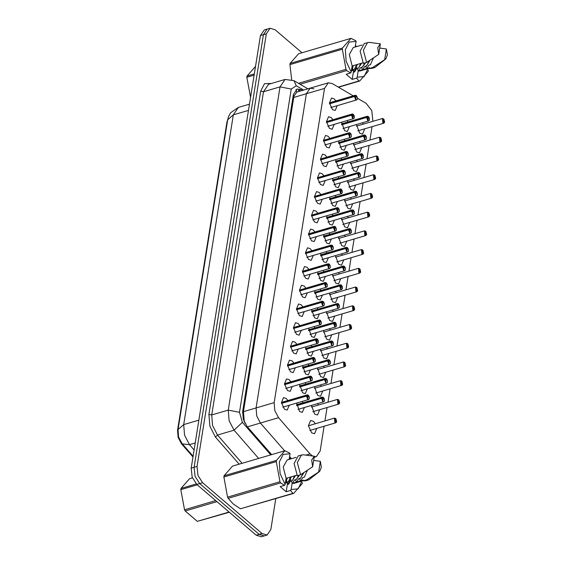 <?xml version="1.0" encoding="UTF-8"?>
<svg xmlns="http://www.w3.org/2000/svg" width="565" height="565" viewBox="0 0 565 565"><rect width="100%" height="100%" fill="white"/><g stroke="black" fill="none" stroke-linecap="round" stroke-linejoin="round"><path stroke-width="0.85" d="M313.935 88.811L310.15 88.168L306.392 93.726L256.065 407.944L256.701 415.904L260.409 423.008L284.619 450.799L260.409 423.008L278.531 417.683L310.072 453.886L312.374 455.899M289.612 456.527L291.498 458.688L289.612 456.527M293.751 97.441L306.392 93.726L310.15 88.168L296.858 92.102L294.125 95.852L293.751 97.441L243.423 411.659L244.2 420.854L244.892 423.242M227.688 119.667L226.904 122.252L177.572 430.24L178.145 437.395L181.478 443.793L192.99 457M337.256 105.641L335.179 110.486L332.481 109.652L329.444 103.049L331.514 98.006L334.212 98.84L335.885 100.958M334.261 124.364L332.178 129.208L329.48 128.382L326.45 121.772L328.512 116.729L331.21 117.562L332.884 119.681M331.26 143.086L329.183 147.938L326.478 147.105L323.448 140.494L325.518 135.459L328.216 136.285L329.882 138.411M328.258 161.816L326.182 166.661L323.484 165.828L320.447 159.224L322.516 154.181L325.214 155.015L326.888 157.134M325.263 180.539L323.18 185.384L320.482 184.557L317.452 177.947L319.515 172.904L322.212 173.738L323.886 175.856M322.262 199.261L320.186 204.113L317.481 203.28L314.451 196.669L316.52 191.634L319.218 192.46L320.885 194.586M319.26 217.991L317.184 222.836L314.486 222.003L311.449 215.399L313.519 210.357L316.216 211.19L317.89 213.309M316.266 236.714L314.182 241.559L311.485 240.732L308.455 234.122L310.517 229.079L313.215 229.913L314.889 232.031M313.264 255.437L311.188 260.288L308.483 259.455L305.453 252.845L307.515 247.809L310.22 248.635L311.887 250.761M310.263 274.166L308.186 279.011L305.488 278.178L302.452 271.574L304.521 266.532L307.219 267.365L308.893 269.484M307.268 292.889L305.185 297.734L302.487 296.908L299.457 290.297L301.519 285.261L304.217 286.088L305.891 288.207M304.267 311.612L302.183 316.464L299.485 315.63L296.456 309.02L298.518 303.984L301.223 304.818L302.889 306.936M301.265 330.341L299.189 335.186L296.491 334.353L293.454 327.749L295.523 322.707L298.221 323.54L299.895 325.659M298.271 349.064L296.187 353.909L293.489 353.083L290.459 346.472L292.522 341.437L295.22 342.263L296.893 344.382M295.269 367.787L293.186 372.639L290.488 371.805L287.458 365.195L289.52 360.159L292.225 360.993L293.892 363.111M292.267 386.517L290.191 391.361L287.493 390.528L284.456 383.925L286.526 378.882L289.224 379.715L290.897 381.834M289.273 405.239L287.19 410.084L284.492 409.258L281.462 402.647L283.524 397.612L286.222 398.438L287.896 400.564M349.375 126.624L347.298 131.468L344.601 130.642L341.592 122.21M346.38 145.353L344.297 150.198L341.599 149.365L338.597 140.932M343.379 164.076L341.302 168.921L338.597 168.095L335.596 159.662M340.377 182.799L338.301 187.651L335.603 186.817L332.594 178.385M337.383 201.528L335.299 206.373L332.601 205.54L329.593 197.107M334.381 220.251L332.305 225.096L329.6 224.27L326.598 215.837M331.38 238.974L329.303 243.826L326.605 242.992L323.597 234.56M328.385 257.704L326.302 262.548L323.604 261.715L320.595 253.282M325.384 276.426L323.307 281.271L320.602 280.445L317.601 272.012M322.382 295.149L320.306 300.001L317.608 299.168L314.599 290.735M319.387 313.879L317.304 318.724L314.606 317.89L311.598 309.458M316.386 332.601L314.302 337.446L311.605 336.62L308.603 328.187M313.384 351.324L311.308 356.176L308.61 355.343L305.601 346.91M310.39 370.054L308.306 374.899L305.609 374.065L302.6 365.633M307.388 388.777L305.305 393.621L302.607 392.795L299.605 384.362M304.387 407.499L302.31 412.351L299.612 411.518L296.604 403.085M364.736 128.82L362.532 134.131L359.665 133.248L356.437 124.554M361.734 147.543L359.531 152.854L356.663 151.971L353.436 143.277M358.74 166.265L356.536 171.583L353.662 170.701L350.434 162M355.738 184.995L353.535 190.306L350.667 189.423L347.44 180.729M352.737 203.718L350.533 209.029L347.666 208.146L344.438 199.452M349.742 222.44L347.539 227.759L344.664 226.876L341.437 218.175M346.74 241.17L344.537 246.481L341.67 245.598L338.442 236.905M343.739 259.893L341.535 265.211L338.668 264.321L335.44 255.627M340.737 278.616L338.541 283.934L335.666 283.051L332.439 274.35M337.743 297.345L335.539 302.656L332.672 301.774L329.444 293.08M334.741 316.068L332.538 321.386L329.67 320.496L326.443 311.802M331.74 334.791L329.543 340.109L326.669 339.226L323.441 330.525M328.745 353.521L326.542 358.832L323.667 357.949L320.447 349.255M325.744 372.243L323.54 377.561L320.673 376.671L317.445 367.977M322.742 390.966L320.546 396.284L317.671 395.401L314.444 386.7M319.748 409.696L317.544 415.007L314.67 414.124L311.449 405.43M316.746 428.418L314.543 433.736L311.675 432.847L308.448 425.819L310.644 420.459L313.519 421.342L315.369 423.736M314.253 456.704L316.358 456.661L320.115 451.103L324.091 426.257M353.295 95.845L332.065 83.493L328.272 82.843L324.522 88.401L306.392 93.726L256.065 407.944L256.701 415.904L260.409 423.008L247.406 426.829M324.522 88.401L274.187 402.626L274.83 410.578L278.531 417.683M372.935 121.327L371.735 110.592L366.219 103.36L357.44 98.254M324.946 420.925L327.093 407.534M327.947 402.202L330.094 388.812M330.949 383.473L333.096 370.082M333.943 364.75L336.09 351.359M336.945 346.027L339.092 332.637M339.946 327.297L342.093 313.907M342.948 308.575L345.088 295.184M345.942 289.852L348.089 276.462M348.944 271.122L351.091 257.732M351.946 252.4L354.086 239.009M354.94 233.677L357.087 220.286M357.942 214.947L360.089 201.557M360.943 196.225L363.083 182.834M363.938 177.502L366.085 164.111M366.939 158.772L369.086 145.382M369.941 140.049L372.081 126.659M317.495 403.65L318.37 405.013M320.489 384.927L321.372 386.291M323.491 366.205L324.366 367.561M326.492 347.475L327.368 348.838M329.487 328.752L330.37 330.115M332.488 310.03L333.364 311.386M335.49 291.3L336.366 292.663M338.484 272.577L339.367 273.94M341.486 253.855L342.369 255.211M344.488 235.125L345.363 236.488M347.482 216.402L348.365 217.765M350.484 197.679L351.366 199.035M353.485 178.95L354.361 180.313M356.48 160.227L357.363 161.59M359.481 141.504L360.364 142.86M362.483 122.775L363.359 124.138M302.098 401.475L303.017 402.824M305.093 382.745L306.011 384.094M308.095 364.022L309.013 365.371M311.096 345.293L312.014 346.649M314.091 326.57L315.009 327.919M317.092 307.847L318.01 309.196M320.094 289.118L321.012 290.474M323.095 270.395L324.006 271.744M326.09 251.672L327.008 253.021M329.091 232.942L330.009 234.298M332.093 214.22L333.004 215.569M335.087 195.497L336.006 196.846M338.089 176.767L339.007 178.123M341.091 158.045L342.002 159.394M344.085 139.322L345.003 140.671M347.087 120.592L348.005 121.948M275.819 498.613L270.875 529.483L267.118 535.041L262.054 533.48L202.595 482.729L197.983 475.412L197.023 466.443L266.32 33.808L263.41 34.663L267.167 29.105L263.41 34.663L194.113 467.304L263.41 34.663L260.493 35.517L264.251 29.959L270.077 28.25L275.141 29.811L302.007 52.736M202.595 482.729L199.678 483.584L195.073 476.267L194.113 467.304L195.073 476.267L199.678 483.584L259.144 534.335L199.678 483.584L196.768 484.438L192.156 477.128L191.196 468.159L260.493 35.517M267.118 535.041L264.201 535.895L259.144 534.335L264.201 535.895L261.291 536.75L256.228 535.189L196.768 484.438M338.936 87.116L339.113 87.596M266.32 33.808L270.077 28.25M302.332 90.464L300.926 89.651L297.141 89.002L293.383 94.56L242.653 411.299L243.289 419.251L246.997 426.356L271.617 454.62M300.926 89.651L298.341 90.407L299.74 91.226M336.578 421.9L335.871 422.797L334.861 422.486L334.501 418.121L336.02 418.969L336.535 421.631M336.669 421.568L335.568 418.481L334.939 422.401L336.627 421.716L335.723 420.883L335.087 421.066M335.723 420.883L335.144 421.116L335.356 419.767L336.655 421.539M335.737 420.819L335.052 421.024M324.458 400.917L323.752 401.814L322.742 401.503L321.612 398.332L296.667 405.663M321.612 398.332L322.82 401.411L323.448 397.492L321.753 398.184L322.594 399.031M322.657 399.017L323.237 398.777L323.025 400.133L321.725 398.353M321.753 398.184L296.646 405.5M309.345 398.65L308.638 399.554L307.621 399.236L306.498 396.072L281.547 403.403M306.498 396.072L307.699 399.151L308.328 395.232L306.64 395.924L307.48 396.771M307.537 396.757L308.123 396.517L307.904 397.866L306.611 396.093M306.64 395.924L281.525 403.241M339.579 403.177L338.873 404.074L337.863 403.763L337.496 399.399L339.014 400.246L339.537 402.902M339.671 402.845L338.562 399.759L337.934 403.678L339.629 402.986L338.725 402.153L338.089 402.344M338.725 402.153L338.138 402.393L338.357 401.037L339.65 402.817M338.732 402.096L338.047 402.294M342.581 384.447L341.874 385.351L340.857 385.04L340.497 380.669L342.016 381.516L342.531 384.179M342.665 384.122L341.578 381.043M341.564 381.029L340.935 384.949L342.623 384.264L341.726 383.43L341.14 383.67L341.02 382.208L342.651 384.094M341.733 383.374L341.048 383.571M341.726 383.43L341.091 383.614M345.575 365.725L344.869 366.621L343.859 366.311L343.499 361.946L345.017 362.794L345.533 365.456M345.667 365.393L344.565 362.306L343.937 366.226L345.625 365.534L344.721 364.707L344.085 364.891M344.721 364.707L344.142 364.941L344.353 363.592L345.653 365.364M344.735 364.644L344.05 364.849M348.577 347.002L347.871 347.899L346.861 347.588L346.493 343.223L348.012 344.071L348.534 346.726M348.669 346.67L347.574 343.591M347.56 343.584L346.931 347.503L348.626 346.811L347.722 345.978L347.136 346.218L347.016 344.763L348.647 346.642M347.729 345.921L347.044 346.119M347.722 345.978L347.087 346.168M327.46 382.187L326.754 383.084L325.744 382.773L324.614 379.609L299.669 386.94M324.614 379.609L325.814 382.689L326.443 378.769L324.755 379.461L325.595 380.309M325.659 380.287L326.238 380.054L326.019 381.403L324.727 379.631M324.755 379.461L299.641 386.778M330.461 363.464L329.755 364.361L328.738 364.051L327.615 360.887L302.663 368.211M327.615 360.887L328.816 363.966L329.444 360.046L327.757 360.731L328.597 361.586M328.653 361.565L329.24 361.325L329.021 362.681L327.728 360.901M327.757 360.731L302.642 368.055M333.456 344.735L332.75 345.639L331.74 345.328L330.61 342.157L305.665 349.488M330.61 342.157L331.817 345.236L332.446 341.317L330.751 342.009L331.591 342.856M331.655 342.842L332.234 342.602L332.022 343.958L330.723 342.178M330.751 342.009L305.644 349.325M197.213 484.812L180.8 489.636L180.991 488.443L196.246 483.958M192.432 477.884L189.48 478.746L180.991 488.443M216.925 501.642L185.158 510.972L184.515 509.75L215.689 500.59M229.369 512.264L197.362 521.389L229.129 512.059M185.158 510.972L197.362 521.389M180.8 489.636L184.515 509.75M254.151 75.131L246.849 77.278L246.94 76.678L247.039 76.084L254.342 73.937M255.549 66.388L247.039 76.084M246.849 77.278L250.585 97.42M285.749 480.631L286.42 478.23M285.742 481.987L287.451 477.926M302.324 482.489L302.127 483.689L293.638 493.379L240.407 508.747L292.811 493.351L290.594 490.441L291.137 489.53L298.08 488.887L301.901 481.048M290.594 490.441L286.158 491.741L280.162 486.627L284.598 485.321L280.607 482.934L228.204 498.33L233.112 503.888L240.407 508.747M293.638 493.379L292.811 493.351M285.403 482.785L287.557 483.004L288.051 484.445L288.567 484.297L290.375 481.232L292.098 480.794L295.672 475.511M291.575 480.907L292.776 480.045L294.64 475.815M291.406 480.928L292.162 483.237L292.677 483.089L294.485 480.024L296.208 479.586L299.641 475.052M295.686 479.699L296.886 478.838L298.61 475.356M295.516 479.72L296.272 482.03L296.787 481.881L298.595 478.816L300.319 478.378L303.956 472.587M299.789 478.491L300.997 477.63L302.882 473.286M299.62 478.513L300.382 480.822L300.891 480.674L302.706 477.609L304.358 477.121L307.304 470.391M304.055 477.213L304.429 476.987M307.07 471.337L307.113 470.518M313.66 460.404L320.327 461.337L321.379 467.22L319.719 471.351L308.822 479.862L305.587 480.808L303.32 480.85L303.44 480.109L292.112 483.435L291.137 489.53M303.363 480.617L294.033 483.358L292.112 483.435M308.822 479.862L306.562 479.897L303.32 480.85M319.719 471.351L306.562 479.897M318.639 471.888L320.327 461.337M285.558 482.842L285.699 482.454M287.995 484.283L290.022 480.582M285.961 482.962L286.165 482.446M286.286 482.107L286.688 480.518M288.221 484.396L288.962 483.626M290.071 481.754L290.798 479.311M307 471.577L306.972 470.617M285.544 481.931L287.988 482.002L291.561 476.719M228.204 498.33L227.561 497.101L279.965 481.705L276.25 461.598L223.846 476.994L227.561 497.101M223.846 476.994L224.037 475.794L276.44 460.397L284.93 450.708L232.526 466.104L224.037 475.794M284.93 450.708L289.753 453.13L290.05 453.787L283.171 454.38L279.322 462.043L280.085 473.632L285.141 484.417L286.123 478.322L283.242 466.98L287.154 459.959L296.06 457.346M276.25 461.598L276.44 460.397M280.607 482.934L279.965 481.705M284.598 485.321L285.141 484.417M285.459 482.432L287.988 482.002M287.458 482.115L288.666 481.253L290.53 477.022M286.123 478.322L296.971 475.13M301.491 454.903L297.31 462.551L300.566 474.777L297.331 475.73L294.075 463.505L298.256 455.856L303.193 454.769L314.331 456.216L312.643 466.775L311.689 459.959L314.331 456.216M300.566 474.777L312.643 466.775M289.153 459.373L290.05 453.787M290.608 458.95L289.393 457.904M286.158 491.741L287.557 483.004M351.797 68.273L352.468 65.872M351.79 69.629L353.499 65.568M367.949 68.69L364.128 76.529L357.186 77.172L356.642 78.083L358.86 80.993L359.686 81.021L338.513 87.243M368.373 70.131L368.182 71.331L359.686 81.021M351.451 70.427L353.605 70.646L354.1 72.087L354.615 71.939L356.423 68.874L358.146 68.436L361.72 63.153M357.624 68.549L358.832 67.687L360.689 63.457M357.454 68.57L358.21 70.879L358.726 70.731L360.534 67.666L362.257 67.228L365.689 62.694M361.734 67.341L362.942 66.479L364.665 62.998M361.565 67.362L362.32 69.672L362.836 69.523L364.644 66.458L366.367 66.02L370.004 60.229M365.845 66.133L367.052 65.272L368.931 60.928M365.675 66.154L366.431 68.464L366.946 68.316L368.754 65.25L370.407 64.763L373.352 58.033M370.103 64.855L370.478 64.629M373.126 58.979L373.161 58.16M379.708 48.046L386.375 48.978L387.428 54.862L385.768 58.993L374.87 67.503L371.636 68.45L369.376 68.492L369.489 67.751L358.161 71.077L357.186 77.172M369.411 68.259L360.082 70.999L358.161 71.077M374.87 67.503L372.61 67.539L369.376 68.492M385.768 58.993L372.61 67.539M384.687 59.53L386.375 48.978M351.607 70.484L351.748 70.095M354.043 71.925L356.07 68.224M352.009 70.604L352.214 70.088M352.334 69.749L352.744 68.16M354.269 72.038L355.011 71.268M356.12 69.396L356.854 66.953M373.048 59.219L373.02 58.259M351.592 69.573L354.036 69.643L357.61 64.361M298.468 83.316L346.013 69.347L342.298 49.24L289.894 64.636L291.702 79.651M289.894 64.636L290.085 63.435L342.489 48.046L350.978 38.349L298.574 53.746L290.085 63.435M350.978 38.349L355.809 40.772L356.098 41.429L349.219 42.022L345.37 49.685L346.133 61.274L351.19 72.059L352.172 65.964L349.297 54.621L353.203 47.601L362.109 44.988M342.298 49.24L342.489 48.046M356.642 78.083L352.207 79.383L346.211 74.269L350.646 72.963L346.656 70.576L300.079 84.256M346.656 70.576L346.013 69.347M338.202 87.059L358.86 80.993M350.646 72.963L351.19 72.059M351.508 70.074L354.036 69.643M353.513 69.756L354.721 68.895L356.579 64.664M352.172 65.964L363.02 62.772M367.54 42.545L363.359 50.2L366.614 62.425L363.38 63.372L360.124 51.147L364.305 43.498L369.242 42.41L380.379 43.858L378.691 54.417L377.738 47.601L380.379 43.858M366.614 62.425L378.691 54.417M355.201 47.015L356.098 41.429M356.663 46.591L355.442 45.546M352.207 79.383L353.605 70.646M351.578 328.272L350.872 329.176L349.855 328.865L349.495 324.494L351.013 325.341L351.529 328.004M351.663 327.947L350.575 324.868M350.561 324.854L349.933 328.774L351.621 328.088L350.724 327.255L350.138 327.488L350.018 326.033L351.649 327.919M350.731 327.199L350.046 327.396M350.724 327.255L350.088 327.439M354.58 309.549L353.867 310.446L352.857 310.136L352.496 305.771L354.015 306.618L354.53 309.281M354.665 309.217L353.577 306.145M353.563 306.131L352.934 310.051L354.622 309.359L353.718 308.532L353.139 308.765L353.019 307.311L354.651 309.189M353.732 308.469L353.047 308.674M353.718 308.532L353.083 308.716M357.574 290.827L356.868 291.724L355.858 291.413L355.491 287.048L357.009 287.896L357.532 290.551M357.666 290.495L356.572 287.416M356.557 287.408L355.929 291.328L357.624 290.636L356.72 289.803L356.134 290.043L356.014 288.588L357.645 290.466M356.727 289.746L356.042 289.944M356.72 289.803L356.084 289.993M336.457 326.012L335.751 326.909L334.741 326.598L333.611 323.434L308.667 330.765M333.611 323.434L334.812 326.514L335.455 322.608M335.44 322.594L333.753 323.279L334.657 324.112L335.236 323.879L335.356 325.334L333.724 323.455M333.753 323.279L308.638 330.603M339.459 307.289L338.753 308.186L337.736 307.876L336.613 304.712L311.661 312.035M336.613 304.712L337.814 307.791L338.442 303.871L336.754 304.556L337.595 305.411M337.651 305.39L338.237 305.149L338.018 306.505L336.726 304.726M336.754 304.556L311.64 311.88M342.461 288.56L341.747 289.464L340.737 289.153L339.607 285.982L314.663 293.313M339.607 285.982L340.815 289.061L341.458 285.156M341.444 285.141L339.749 285.834L340.653 286.667L341.232 286.427L341.359 287.882L339.72 286.003M339.749 285.834L314.641 293.15M360.576 272.097L359.87 273.001L358.853 272.69L358.493 268.319L360.011 269.166L360.527 271.829M360.661 271.772L359.573 268.693M359.559 268.679L358.93 272.598L360.618 271.913L359.721 271.08L359.135 271.313L359.015 269.858L360.647 271.744M359.728 271.016L359.043 271.221M359.721 271.08L359.086 271.264M363.577 253.374L362.864 254.271L361.854 253.96L361.494 249.596L363.013 250.443L363.528 253.106M363.662 253.042L362.575 249.97M362.561 249.956L361.932 253.876L363.62 253.184L362.716 252.35L362.137 252.59L362.017 251.135L363.648 253.014M362.73 252.294L362.045 252.499M362.716 252.35L362.08 252.541M366.572 234.652L365.866 235.548L364.856 235.238L364.489 230.866L366.007 231.721L366.53 234.376M366.664 234.32L365.576 231.24M365.555 231.226L364.926 235.153L366.621 234.461L365.717 233.628L365.138 233.868L365.011 232.413L366.65 234.291M365.725 233.571L365.039 233.769M365.717 233.628L365.082 233.818M369.574 215.922L368.867 216.826L367.85 216.515L367.49 212.143L369.009 212.991L369.687 215.138L368.557 212.504L367.928 216.423L369.616 215.738L368.719 214.905L368.133 215.138L368.013 213.683L369.524 215.653M368.726 214.841L368.041 215.046M368.719 214.905L368.083 215.088M372.575 197.199L371.862 198.096L370.852 197.785L370.492 193.421L372.01 194.268L372.526 196.924M372.66 196.867L371.558 193.781L370.93 197.701L372.618 197.008L371.714 196.175L371.078 196.366M371.714 196.175L371.134 196.415L371.353 195.066L372.646 196.839M371.728 196.119L371.043 196.323M345.455 269.837L344.749 270.734L343.739 270.423L342.609 267.259L317.664 274.59M342.609 267.259L343.81 270.338L344.438 266.419L342.75 267.104L343.591 267.958M343.654 267.937L344.233 267.704L344.021 269.053L342.722 267.28M342.75 267.104L317.636 274.428M348.457 251.114L347.75 252.011L346.733 251.7L345.611 248.536L320.659 255.86M345.611 248.536L346.811 251.616L347.44 247.696L345.752 248.381L346.592 249.236M346.649 249.214L347.235 248.974L347.016 250.33L345.724 248.551M345.752 248.381L320.638 255.698M351.458 232.385L350.745 233.288L349.735 232.978L348.612 229.807L323.66 237.138M348.612 229.807L349.813 232.886L350.441 228.966L348.746 229.658L349.587 230.506M349.65 230.492L350.236 230.252L350.018 231.608L348.725 229.828M348.746 229.658L323.639 236.975M354.453 213.662L353.747 214.559L352.737 214.248L351.607 211.084L326.662 218.415M351.607 211.084L352.807 214.163L353.457 210.258L351.748 210.929L352.588 211.783M352.652 211.762L353.231 211.529L353.019 212.878L351.72 211.105M351.748 210.929L326.634 218.252M357.454 194.939L356.748 195.836L355.731 195.525L354.608 192.361L329.656 199.685M354.608 192.361L355.809 195.441L356.437 191.521L354.749 192.206L355.59 193.061M355.646 193.039L356.233 192.799L356.014 194.155L354.721 192.375M354.749 192.206L329.635 199.523M375.57 178.476L374.863 179.373L373.853 179.063L373.486 174.691L375.012 175.546L375.527 178.201M375.661 178.145L374.574 175.065M374.553 175.051L373.924 178.978L375.619 178.286L374.715 177.452L374.136 177.692L374.009 176.238L375.647 178.116M374.722 177.396L374.037 177.594M374.715 177.452L374.079 177.643M378.571 159.747L377.865 160.651L376.848 160.34L376.488 155.968L378.006 156.816L378.522 159.478M378.656 159.422L377.554 156.328L376.926 160.248L378.614 159.563L377.717 158.73L377.081 158.913M377.717 158.73L377.13 158.963L377.349 157.614L378.642 159.394M377.724 158.666L377.039 158.871M378.614 159.563L377.865 160.651L351.811 168.299M381.573 141.024L380.859 141.921L379.85 141.61L379.489 137.246L381.008 138.093L381.523 140.749M381.658 140.692L380.556 137.606L379.927 141.525L381.615 140.833L380.711 140L380.075 140.191M380.711 140L380.132 140.24L380.351 138.891L381.643 140.664M380.725 139.943L380.04 140.148M384.567 122.301L383.861 123.198L382.851 122.888L382.484 118.516L384.009 119.37L384.525 122.026M384.659 121.969L383.571 118.89M383.55 118.876L382.922 122.803L384.617 122.111L383.713 121.277L383.134 121.517L383.006 120.063L384.645 121.941M383.72 121.221L383.035 121.418M383.713 121.277L383.077 121.468M360.456 176.209L359.743 177.113L358.733 176.803L357.61 173.632L332.658 180.962M357.61 173.632L358.81 176.711L359.439 172.791L357.744 173.483L358.584 174.331M358.648 174.317L359.234 174.077L359.015 175.425L357.723 173.653M357.744 173.483L332.637 180.8M363.45 157.487L362.744 158.384L361.734 158.073L360.604 154.909L335.659 162.24M360.604 154.909L361.805 157.988L362.433 154.068L360.745 154.754L361.586 155.608M361.649 155.587L362.229 155.354L362.017 156.703L360.717 154.93M360.745 154.754L335.631 162.077M366.452 138.764L365.746 139.661L364.729 139.35L363.606 136.186L338.654 143.51M363.606 136.186L364.806 139.265L365.435 135.339L363.747 136.031L364.587 136.885M364.644 136.864L365.23 136.624L365.011 137.98L363.719 136.2M363.747 136.031L338.633 143.348M369.454 120.034L368.74 120.938L367.73 120.628L366.607 117.456L341.656 124.787M366.607 117.456L367.808 120.536L368.451 116.63M368.436 116.616L366.742 117.308L367.645 118.142L368.232 117.901L368.352 119.356L366.72 117.478M366.742 117.308L341.634 124.625M312.339 379.927L311.633 380.824L310.623 380.513L309.493 377.349L284.548 384.673M309.493 377.349L310.701 380.429L311.329 376.509L309.634 377.194L310.475 378.049M310.538 378.027L311.117 377.794L310.905 379.143L309.606 377.364M309.634 377.194L284.527 384.518M315.341 361.204L314.634 362.101L313.624 361.791L312.494 358.62L287.55 365.95M312.494 358.62L313.695 361.699L314.324 357.779L312.636 358.471L313.476 359.319M313.54 359.305L314.119 359.065L313.9 360.421L312.607 358.641M312.636 358.471L287.521 365.788M318.342 342.475L317.636 343.379L316.619 343.061L315.496 339.897L290.544 347.228M315.496 339.897L316.697 342.976L317.339 339.071M317.325 339.057L315.637 339.749L316.534 340.575L317.12 340.342L317.24 341.797L315.609 339.918M315.637 339.749L290.523 347.065M321.337 323.752L320.63 324.649L319.621 324.338L318.49 321.174L293.546 328.498M318.49 321.174L319.698 324.254L320.327 320.334L318.632 321.019L319.472 321.873M319.536 321.852L320.115 321.612L319.903 322.968L318.603 321.188M318.632 321.019L293.525 328.343M324.338 305.029L323.632 305.926L322.622 305.616L321.492 302.445L296.547 309.775M321.492 302.445L322.693 305.524L323.321 301.604L321.633 302.296L322.474 303.144M322.537 303.13L323.116 302.889L322.898 304.245L321.605 302.466M321.633 302.296L296.519 309.613M327.34 286.3L326.634 287.197L325.617 286.886L324.494 283.722L299.542 291.053M324.494 283.722L325.694 286.801L326.323 282.881L324.635 283.574L325.475 284.421M325.532 284.4L326.118 284.167L325.899 285.516L324.607 283.743M324.635 283.574L299.521 290.89M330.341 267.577L329.628 268.474L328.618 268.163L327.488 264.999L302.543 272.323M327.488 264.999L328.696 268.078L329.324 264.159L327.629 264.844L328.47 265.698M328.533 265.677L329.113 265.437L328.901 266.793L327.608 265.013M327.629 264.844L302.522 272.168M333.336 248.847L332.63 249.751L331.62 249.44L330.49 246.269L305.545 253.6M330.49 246.269L331.69 249.349L332.319 245.429L330.631 246.121L331.471 246.969M331.535 246.954L332.114 246.714L331.902 248.07L330.603 246.291M330.631 246.121L305.517 253.438M336.337 230.124L335.631 231.021L334.614 230.711L333.491 227.547L308.539 234.878M333.491 227.547L334.692 230.626L335.32 226.706L333.632 227.391L334.473 228.246M334.529 228.225L335.116 227.992L334.897 229.341L333.604 227.568M333.632 227.391L308.518 234.715M339.339 211.402L338.626 212.299L337.616 211.988L336.493 208.824L311.541 216.148M336.493 208.824L337.693 211.903L338.336 207.991L336.627 208.669L337.467 209.523M337.531 209.502L338.117 209.262L337.898 210.618L336.606 208.838M336.627 208.669L311.52 215.992M342.334 192.672L341.627 193.576L340.617 193.265L339.487 190.094L314.543 197.425M339.487 190.094L340.688 193.173L341.338 189.268M341.317 189.254L339.629 189.946L340.533 190.779L341.112 190.539L341.232 191.994L339.6 190.115M339.629 189.946L314.514 197.263M345.335 173.949L344.629 174.846L343.612 174.536L342.489 171.372L317.537 178.702M342.489 171.372L343.69 174.451L344.318 170.531L342.63 171.216L343.471 172.071M343.527 172.05L344.113 171.817L343.894 173.165L342.602 171.393M342.63 171.216L317.516 178.54M348.337 155.227L347.623 156.124L346.613 155.813L345.49 152.649L320.539 159.973M345.49 152.649L346.691 155.728L347.334 151.816L345.625 152.494L346.465 153.348M346.529 153.327L347.115 153.087L346.896 154.443L345.603 152.663M345.625 152.494L320.517 159.817M351.331 136.497L350.625 137.401L349.615 137.09L348.485 133.919L323.54 141.25M348.485 133.919L349.686 136.998L350.314 133.079L348.626 133.771L349.467 134.618M349.53 134.604L350.109 134.364L349.897 135.72L348.598 133.94M348.626 133.771L323.512 141.088M354.333 117.774L353.626 118.671L352.609 118.36L351.487 115.196L326.535 122.527M351.487 115.196L352.687 118.276L353.33 114.37M353.316 114.356L351.628 115.041L352.525 115.874L353.111 115.641L353.231 117.096L351.599 115.218M351.628 115.041L326.514 122.365M357.334 99.052L356.621 99.949L355.611 99.638L354.488 96.474L329.536 103.798M354.488 96.474L355.689 99.553L356.317 95.633L354.622 96.318L355.463 97.173M355.526 97.152L356.112 96.912L355.894 98.268L354.601 96.488M354.622 96.318L329.515 103.635M295.996 89.56L296.858 92.102M293.277 95.245L294.125 95.852M242.491 412.867L243.261 413.418M243.423 411.659L274.187 402.626M244.2 420.854L243.981 421.257M226.904 122.252L227.292 122.139M177.572 430.24L177.968 430.12M181.478 443.793L189.501 444.669L194.113 449.966M305.969 455.093L310.072 453.886M227.667 119.766L233.324 114.85L183.71 424.59L178.06 429.506L227.667 119.766L228.592 116.397L230.675 112.71L238.331 107.442L233.324 114.85L248.501 110.394M198.894 420.134L183.71 424.59L184.564 435.198L189.501 444.669L195.229 442.988M256.228 535.189L262.054 533.48M191.196 468.159L197.023 466.443M239.101 464.169L215.42 436.992L209.862 426.328L208.902 414.399L260.677 91.177L264.519 83.719L271.37 83.472M258.636 458.434L234.023 430.177L217.511 435.029L242.131 463.279M303.659 90.075L296.3 85.788L291.265 89.065L239.496 412.288L242.392 422.33L234.023 430.177L229.079 420.706L228.225 410.098L211.72 414.95L212.574 425.551L217.511 435.029L215.42 436.992M239.496 412.288L228.225 410.098L280 86.876L263.495 91.721L211.72 414.95L208.902 414.399M291.265 89.065L280 86.876L285.007 79.46L268.502 84.312L263.495 91.721L260.677 91.177M242.392 422.33L270.748 454.874M307.925 88.818L293.913 80.668L296.3 85.788M308.441 425.777L334.501 418.121L335.511 418.432M321.64 398.156L322.382 397.131L323.463 397.506M306.527 395.895L307.261 394.871L308.342 395.246M311.442 407.047L337.496 399.399L338.513 399.709M314.444 388.325L340.497 380.669L341.507 380.98M317.438 369.602L343.499 361.946L344.509 362.257M320.44 350.872L346.493 343.223L347.51 343.534M324.642 379.433L325.376 378.409L326.457 378.783M327.644 360.71L328.378 359.686L329.459 360.053M330.638 341.98L331.38 340.956L332.46 341.331M323.441 332.149L349.495 324.494L350.505 324.804M326.443 313.427L352.496 305.771L353.506 306.082M329.437 294.697L355.491 287.048L356.508 287.359M333.64 323.258L334.374 322.234L335.391 322.544M336.641 304.535L337.376 303.511L338.456 303.878M339.636 285.805L340.377 284.781L341.387 285.092M332.439 275.974L358.493 268.319L359.502 268.629M335.44 257.252L361.494 249.596L362.504 249.907M338.435 238.522L364.489 230.866L365.506 231.184M341.437 219.799L367.49 212.143L368.5 212.454M344.438 201.076L370.492 193.421L371.502 193.731M342.637 267.083L343.372 266.059L344.452 266.433M345.639 248.36L346.373 247.336L347.454 247.703M348.64 229.63L349.375 228.606L350.455 228.98M351.635 210.907L352.369 209.883L353.386 210.194M354.636 192.185L355.371 191.161L356.451 191.528M347.433 182.347L373.486 174.691L374.503 175.009M350.434 163.624L376.488 155.968L377.498 156.279M353.436 144.901L379.489 137.246L380.499 137.556M356.43 126.172L382.484 118.516L383.501 118.834M357.638 173.455L358.372 172.431L359.453 172.805M360.632 154.732L361.367 153.708L362.455 154.083M363.634 136.01L364.368 134.979L365.449 135.353M366.636 117.28L367.37 116.256L368.38 116.567M309.521 377.173L310.263 376.149L311.343 376.523M312.523 358.443L313.257 357.419L314.338 357.793M315.524 339.72L316.259 338.696L317.269 339.007M318.519 320.998L319.26 319.974L320.341 320.348M321.52 302.268L322.255 301.244L323.335 301.618M324.522 283.545L325.256 282.521L326.337 282.896M327.516 264.823L328.258 263.798L329.268 264.109M330.518 246.093L331.252 245.069L332.333 245.443M333.52 227.37L334.254 226.346L335.335 226.72M336.521 208.647L337.256 207.623L338.266 207.934M339.516 189.918L340.25 188.894L341.267 189.204M342.517 171.195L343.252 170.171L344.332 170.545M345.519 152.472L346.253 151.448L347.263 151.759M348.513 133.743L349.248 132.719L350.335 133.093M351.515 115.02L352.249 113.996L353.259 114.307M354.516 96.297L355.251 95.273L356.331 95.64M314.161 457.311L316.358 456.661M310.15 88.168L328.272 82.843M178.06 429.506L178.54 437.006L182.1 443.61L193.11 456.245M238.331 107.442L249.504 104.158M287.938 484.127L288.983 483.591M292.571 480.243L294.542 475.843M293.913 80.668L285.007 79.46M336.641 421.744L335.871 422.797L309.818 430.452M297.939 409.399L323.752 401.814L324.458 401.002L324.402 399.06L323.434 397.449L322.382 397.131L296.561 404.717M282.818 407.132L308.638 399.554L309.345 398.742L309.281 396.8L308.313 395.189L307.261 394.871L281.448 402.457M339.643 403.022L338.873 404.074L312.819 411.73M342.637 384.299L341.874 385.351L315.814 393.007M345.639 365.569L344.869 366.621L318.815 374.277M348.64 346.846L347.871 347.899L321.817 355.555M300.94 390.669L326.754 383.084L327.46 382.279L327.396 380.337L326.436 378.727L325.376 378.409L299.563 385.994M303.935 371.947L329.755 364.361L330.461 363.549L330.398 361.614L329.43 360.004L328.378 359.686L302.565 367.264M306.936 353.224L332.75 345.639L333.456 344.827L333.399 342.884L332.432 341.274L331.38 340.956L305.559 348.541M351.635 328.124L350.872 329.176L324.811 336.832M354.636 309.394L353.867 310.446L327.813 318.102M357.638 290.671L356.868 291.724L330.815 299.379M309.938 334.494L335.751 326.909L336.457 326.104L336.401 324.162L335.433 322.551L334.374 322.234L308.561 329.819M312.932 315.771L338.753 308.186L339.459 307.374L339.396 305.439L338.428 303.829L337.376 303.511L311.562 311.089M315.934 297.049L341.747 289.464L342.454 288.651L342.397 286.709L341.43 285.099L340.377 284.781L314.557 292.366M360.632 271.949L359.87 273.001L333.816 280.65M363.634 253.219L362.864 254.271L336.811 261.927M366.636 234.496L365.866 235.548L339.812 243.204M369.63 215.774L368.867 216.826L342.814 224.475M372.632 197.044L371.862 198.096L345.808 205.752M318.935 278.319L344.749 270.734L345.455 269.929L345.399 267.987L344.431 266.376L343.372 266.059L317.558 273.644M321.93 259.596L347.75 252.011L348.457 251.199L348.393 249.257L347.426 247.647L346.373 247.336L320.56 254.914M324.932 240.874L350.745 233.288L351.451 232.476L351.395 230.534L350.427 228.924L349.375 228.606L323.554 236.191M327.933 222.144L353.747 214.559L354.453 213.754L354.396 211.811L353.429 210.201L352.369 209.883L326.556 217.469M330.928 203.421L356.748 195.836L357.454 195.024L357.391 193.082L356.423 191.471L355.371 191.161L329.557 198.739M375.633 178.321L374.863 179.373L348.81 187.029M381.629 140.869L380.859 141.921L354.806 149.577M384.631 122.146L383.861 123.198L357.807 130.854M333.929 184.698L359.743 177.113L360.449 176.301L360.392 174.359L359.425 172.749L358.372 172.431L332.552 180.016M336.931 165.969L362.744 158.384L363.45 157.571L363.394 155.636L362.426 154.026L361.367 153.708L335.554 161.293M339.925 147.246L365.746 139.661L366.452 138.849L366.388 136.907L365.421 135.296L364.368 134.979L338.555 142.564M342.927 128.523L368.74 120.938L369.454 120.126L369.39 118.184L368.422 116.574L367.37 116.256L341.55 123.841M285.819 388.409L311.633 380.824L312.339 380.012L312.283 378.077L311.315 376.467L310.263 376.149L284.442 383.734M288.821 369.687L314.634 362.101L315.341 361.289L315.284 359.347L314.317 357.737L313.257 357.419L287.444 365.004M291.815 350.957L317.636 343.379L318.342 342.567L318.279 340.624L317.311 339.014L316.259 338.696L290.445 346.281M294.817 332.234L320.63 324.649L321.337 323.837L321.28 321.902L320.313 320.291L319.26 319.974L293.44 327.552M297.819 313.511L323.632 305.926L324.338 305.114L324.282 303.172L323.314 301.562L322.255 301.244L296.441 308.829M300.813 294.782L326.634 287.197L327.34 286.391L327.276 284.449L326.309 282.839L325.256 282.521L299.443 290.106M303.815 276.059L329.628 268.474L330.334 267.662L330.278 265.727L329.31 264.116L328.258 263.798L302.437 271.377M306.816 257.336L332.63 249.751L333.336 248.939L333.279 246.997L332.312 245.387L331.252 245.069L305.439 252.654M309.811 238.607L335.631 231.021L336.337 230.216L336.274 228.274L335.306 226.664L334.254 226.346L308.441 233.931M312.812 219.884L338.626 212.299L339.332 211.487L339.275 209.551L338.308 207.941L337.256 207.623L311.435 215.201M315.814 201.161L341.627 193.576L342.334 192.764L342.277 190.822L341.309 189.211L340.25 188.894L314.437 196.479M318.808 182.431L344.629 174.846L345.335 174.041L345.272 172.099L344.304 170.489L343.252 170.171L317.438 177.756M321.81 163.709L347.623 156.124L348.33 155.311L348.273 153.376L347.305 151.759L346.253 151.448L320.433 159.026M324.811 144.986L350.625 137.401L351.331 136.589L351.275 134.647L350.307 133.036L349.248 132.719L323.434 140.304M327.806 126.256L353.626 118.671L354.333 117.866L354.269 115.924L353.302 114.314L352.249 113.996L326.436 121.581M330.808 107.534L356.621 99.949L357.334 99.136L357.271 97.201L356.303 95.584L355.251 95.273L329.43 102.851"/></g></svg>
